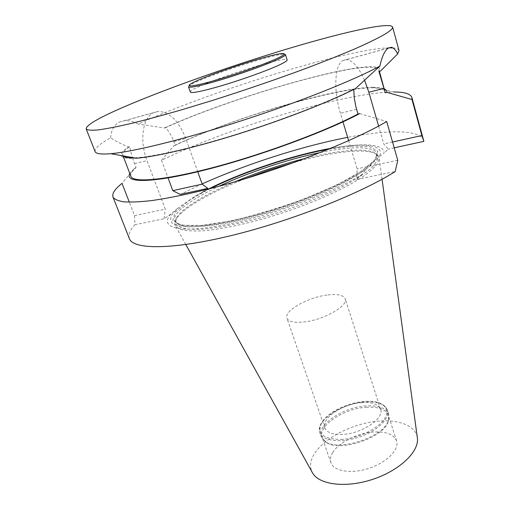 <?xml version="1.0" encoding="UTF-8"?>
<svg xmlns="http://www.w3.org/2000/svg" width="510" height="510" viewBox="0 0 510 510"><rect width="100%" height="100%" fill="white"/><g stroke="black" fill="none" stroke-linecap="round" stroke-linejoin="round"><path stroke-width="0.38" stroke-dasharray="2.55 1.91" d="M332.756 452.523C330.518 456.195 329.906 459.593 330.933 462.723C333.687 471.355 351.441 474.223 369.214 468.244C387.026 462.385 399.528 449.457 396.557 440.895C393.854 434.475 386.452 431.498 374.353 431.964C358.23 432.722 338.908 442.164 332.756 452.523M366.308 407.267C378.471 406.61 385.86 409.339 388.467 415.446L388.269 421.279C384.425 437.669 338.716 452.874 325.82 442.049L322.167 437.497C317.456 425.952 343.893 408.382 366.308 407.267M234.982 181.783C216.036 189.752 200.883 197.657 189.51 205.498C182.771 210.222 178.366 214.461 176.301 218.223L175.529 223.609C177.257 226.312 181.356 228.161 187.82 229.162L200.679 229.277C221.225 227.9 251.978 221.155 283.573 210.808C307.645 202.559 328.58 193.813 346.386 184.569C356.962 178.659 365.249 173.183 371.242 168.147C375.819 163.474 377.993 159.534 377.757 156.34L373.919 152.484C363.911 147.747 336.396 150.609 305.101 158.457M244.908 178.838C221.474 188.075 202.916 197.389 189.223 206.792C182.427 211.573 177.984 215.87 175.893 219.683C174.56 222.188 174.465 224.336 175.606 226.134L180.323 229.353C185.557 230.769 192.946 231.266 202.489 230.845C223.201 229.2 253.298 222.5 284.108 212.402C314.823 202.03 342.937 189.369 360.506 178.283C368.398 172.903 374.021 168.077 377.362 163.806L379.21 158.406C379.051 156.283 377.68 154.619 375.118 153.408C363.866 148.066 331.035 152.209 295.386 162.046M417.288 437.268C414.981 424.122 394.695 418.123 371.427 422.012C348.145 425.85 324.048 438.931 314.67 453.364C310.271 460.256 309.436 466.548 312.158 472.234M366.174 405.922C343.358 407.076 316.429 424.945 321.217 436.675L324.921 441.29C338.028 452.293 384.629 436.789 388.537 420.125L388.735 414.216C386.083 408.006 378.56 405.24 366.174 405.922M326.935 295.054C307.683 297.419 283.783 310.941 286.932 318.17C288.507 321.753 294.295 323.008 304.298 321.938C324.073 319.815 348.572 305.668 345.2 298.784C343.421 294.99 337.333 293.747 326.935 295.054M362.087 402.613C343.198 403.608 320.86 418.34 324.774 427.839C326.731 432.544 332.609 434.737 342.42 434.412C361.788 433.761 384.61 418.372 380.587 409.269C378.445 404.258 372.281 402.033 362.087 402.613M341.031 439.435C358.377 438.606 379.631 428.049 385.203 417.735C391.036 407.394 380.804 400.12 364.414 401.453C348.1 402.645 328.784 411.863 322.161 421.834C316.302 433.181 322.588 439.046 341.031 439.435M177.703 208.271L170.914 214.015C158.954 227.505 177.773 233.809 223.297 225.101C268.623 216.52 331.296 193.513 361.679 174.649L366.55 168.778C340.788 187.578 273.271 213.569 224.7 222.781C211.471 225.139 200.105 226.51 190.587 226.88C182.325 226.689 176.345 225.605 172.648 223.629C170.27 221.206 170.072 218.14 172.061 214.436L177.703 208.271L195.139 196.21L208.405 189.051M330.735 148.359C363.732 142.373 386.108 144.649 379.121 156.742L384.024 153.191C384.929 143.552 361.737 142.653 330.18 148.589M366.55 168.778L379.121 156.742M208.992 188.904L195.139 196.21M190.338 92.106C187.482 87.465 286.633 54.487 287.13 59.912M129.361 238.623C128.016 234.798 129.871 230.163 134.933 224.706L134.544 215.609L129.317 202.158M129.827 173.527L134.774 167.988L122.017 183.358M359.665 113.59L386.707 121.514M130.891 176.307C130.158 174.127 131.88 171.252 136.055 167.682L134.774 167.988M132.485 157.851L136.055 167.682M355.425 88.651L353.749 89.084L353.749 89.499M353.749 89.084C327.86 102.242 281.259 120.322 235.722 134.493C190.16 148.678 150.992 157.373 133.926 157.826M123.222 155.913L122.795 155.231C122.158 153.217 124.421 150.361 129.578 146.676L132.39 157.552M136.227 158.24C119.149 159.094 116.516 155.346 128.316 147.001L129.578 146.676M95.089 151.566C94.375 148.62 99.526 144.024 110.555 137.776C115.407 140.989 121.329 144.062 128.316 147.001M110.555 137.776C111.288 129.974 114.253 124.733 119.442 122.049L124.612 120.691C128.922 120.385 133.422 121.514 138.121 124.083C210.228 91.411 345.907 49.24 388.677 47.832M399.018 50.464C398.565 49.036 396.544 48.182 392.936 47.921M173.993 145.63C233.478 117.906 333.712 87.809 372.714 87.293L393.835 92.01C345.436 92.284 229.366 127.302 161.53 160.287L173.993 145.63L175.217 145.325L173.84 141.544C171.889 136.272 169.148 131.637 165.616 127.64L164.398 127.965L138.121 124.083M164.398 127.965C238.922 93.936 384.438 53.308 380.517 71.062M165.616 127.64C237.01 95.185 373.326 56.502 379.026 69.991L378.936 71.477M175.217 145.325C246.228 111.83 378.904 75.76 385.165 91.723M372.714 87.293C378.05 87.223 381.926 87.739 384.355 88.855M161.53 160.287L168.077 177.952M423.721 140.703C420.501 129.387 388.148 129.546 347.654 137.375M202.107 183.931L180.208 194.425M134.544 215.609L165.291 209.145L147.033 160.593C139.23 140.696 142.717 117.332 153.669 112.633L158.47 111.365C169.843 112.111 178.953 121.163 185.799 138.522L197.74 171.768M170.914 214.015L164.073 218.752L134.933 224.706M164.073 218.752L165.291 209.145M361.679 174.649L356.713 179.424L357.115 168.81L348.642 140.664M397.755 160.267L357.115 168.81M356.713 179.424L395.186 171.57M342.981 121.845L340.399 113.258C333.279 90.391 334.713 64.674 342.886 60.556L346.5 59.625C352.831 60.511 358.849 67.352 364.542 80.14M378.605 126.059L383.775 143.973L388.263 149.124L384.024 153.191M392.56 142.029L383.775 143.973M394.211 147.823L388.263 149.124M207.825 188.407L201.896 192.519M188.49 86.853L189.051 85.954C195.559 79.503 275.394 52.944 284.472 54.207L283.292 53.582M320.618 152.464C351.09 146.141 374.742 145.911 377.011 153.784C377.234 156.946 375.054 160.848 370.458 165.482C364.44 170.493 356.139 175.937 345.544 181.821C327.707 191.033 306.746 199.767 282.648 208.023C258.411 215.845 236.391 221.41 216.591 224.719C204.58 226.351 194.673 226.969 186.858 226.561C180.4 225.598 176.313 223.782 174.598 221.117C173.323 216.54 178.009 210.547 188.655 203.152C196.599 197.663 206.703 192.04 218.962 186.277M364.886 401.969C342.051 403.187 315.059 420.999 319.815 432.639C322.435 440.927 340.546 443.337 358.881 437.178C377.247 431.128 390.309 418.353 387.441 410.142C384.801 403.984 377.285 401.262 364.886 401.969M210.451 188.528C201.176 193.162 193.354 197.67 186.979 202.056L175.032 212.466L172.737 220.575L181.445 225.235L201.329 225.496L230.864 220.894C254.452 215.418 278.721 208.169 303.686 199.142L336.817 184.939L361.609 171.13L375.481 159.464L377.782 151.119L369.444 146.65L352.353 146.102L328.784 149.162M173.84 141.544L185.799 138.522M119.474 122.037L153.701 112.614M119.442 122.049L153.669 112.633M134.519 163.659L147.033 160.593M356.592 109.293L340.399 113.258M388.308 48.061L342.886 60.556M388.327 48.042L342.905 60.543M396.557 440.895L388.467 415.446M330.933 462.723L322.167 437.497M176.301 218.223L175.893 219.683M373.919 152.484L375.118 153.408M377.757 156.34L377.011 153.784L375.405 159.056C371.796 163.347 366.053 168.077 358.179 173.247C340.546 184.078 312.496 196.567 281.966 206.85C251.353 216.871 221.467 223.622 200.991 225.452C191.639 225.994 184.288 225.624 178.933 224.343L174.598 221.117L175.529 223.609M382.06 179.246L379.21 158.406M185.812 244.526L175.606 226.134M388.269 421.279L388.537 420.125M325.82 442.049L324.921 441.29M388.735 414.216L387.441 410.142C384.534 403.55 376.884 400.656 364.484 401.447C352.053 402.313 337.588 408.185 330.289 413.769C321.791 420.1 318.297 426.392 319.815 432.639L321.217 436.675M380.587 409.269L345.2 298.784M324.774 427.839L286.932 318.17M122.795 155.231L123.044 155.875M379.026 69.991L379.408 71.349M124.612 120.685L158.47 111.365M388.142 48.163L346.5 59.625M189.618 84.743L189.051 85.954"/><path stroke-width="0.76" d="M305.101 158.457C281.15 164.507 257.779 172.278 234.982 181.783M295.386 162.046L269.924 169.779L244.908 178.838M312.158 472.234L312.604 473.038C319.279 484.876 346.15 488.248 372.886 479.285C399.661 470.443 419.163 451.65 417.409 438.173L417.288 437.268M208.405 189.051C242.703 171.762 292.912 155.053 330.735 148.359M330.18 148.589C292.332 155.595 243.487 171.844 208.992 188.904M282.642 63.323C273.704 68.028 250.282 76.838 228.512 83.602C206.709 90.385 190.766 93.84 190.338 92.106L188.49 86.853C188.878 88.466 204.803 84.883 226.638 78.055C248.44 71.247 271.938 62.481 280.927 57.885C284.115 56.259 285.625 55.163 285.46 54.595L287.13 59.912C287.308 60.518 285.81 61.653 282.642 63.323M384.54 34.425C390.354 30.919 393.038 28.445 392.592 27.011C389.748 21.261 337.626 33.494 279.104 51.414C220.205 69.475 154.351 93.1 115.196 110.797C95.657 119.659 85.986 125.702 86.184 128.941C87.452 130.177 91.437 130.515 98.13 129.935C106.443 128.794 117.459 126.633 131.185 123.458C146.364 119.697 163.563 115.037 182.79 109.478L213.269 100.189C245.68 89.887 276.694 79.248 306.312 68.276C324.825 61.251 341.12 54.742 355.209 48.737C367.774 43.152 377.547 38.377 384.54 34.425M112.978 197.013L129.361 238.623C133.078 249.594 171.538 250.085 231.106 235.614C290.553 221.225 360.264 193.666 395.186 171.57L397.755 160.267L386.707 121.514C352.965 141.519 280.812 169.696 218.395 186.43C191.932 193.386 169.473 198.129 151.024 200.659C139.855 201.903 130.796 202.298 123.841 201.839C118.122 200.934 114.501 199.327 112.978 197.013C111.868 193.564 114.877 189.012 122.017 183.358L129.317 202.158M353.749 89.499L354.291 98.067L355.846 106.533L357.975 113.998L359.665 113.59C325.724 131.784 257.933 156.685 205.065 169.964C152.037 183.326 124.236 183.23 129.827 173.527M357.975 113.998C326.496 130.751 266.386 153.261 215.928 166.783C165.361 180.355 133.034 183.084 130.891 176.307L123.044 155.875M133.926 157.826C128.061 157.979 124.497 157.335 123.222 155.913M355.425 88.651C330.212 101.516 285.3 119.091 240.433 133.295C195.553 147.486 155.569 156.825 136.227 158.24L110.804 153.689C133.607 151.75 185.334 139.039 242.664 120.405C299.982 101.783 354.45 79.936 379.886 66.07L355.425 88.651M86.184 128.941L95.089 151.566C95.88 153.784 101.114 154.492 110.804 153.689M379.886 66.07C381.952 56.521 384.757 50.522 388.308 48.061L391.304 47.309C393.541 47.73 395.664 49.923 397.685 53.888L399.018 50.464L392.592 27.011M392.936 47.921L388.677 47.832M379.408 71.349L385.267 92.769L378.936 71.477L380.517 71.062L397.685 53.888M384.355 88.855C386.121 89.683 386.956 90.856 386.848 92.367L385.267 92.769M393.835 92.01C404.551 91.966 410.575 93.814 411.914 97.569L411.991 99.507L386.848 92.367M168.077 177.952L172.788 190.651L180.208 194.425L207.825 188.407L202.183 184.148L172.788 190.651M411.991 99.507L421.866 135.545L423.867 141.366L411.914 97.569M347.654 137.375C302.099 146.128 246.515 163.971 202.107 183.931M197.74 171.768L202.183 184.148M348.642 140.664L342.981 121.845M364.542 80.14L368.845 92.233L378.605 126.059M421.866 135.545L392.56 142.029M423.867 141.366L394.211 147.823M279.773 57.165C270.332 61.978 244.469 71.489 222.137 78.272C199.748 85.1 186.042 87.688 189.618 84.743C195.967 78.483 274.463 52.371 283.292 53.582C285.32 53.735 284.147 54.933 279.773 57.165M284.472 54.207L285.46 54.595M218.962 186.277C248.842 172.214 288.271 159.094 320.618 152.464M328.784 149.162C292.096 155.767 243.78 171.838 210.451 188.528M384.03 88.396L368.845 92.233M417.409 438.173L382.06 179.246M312.604 473.038L185.812 244.526M391.272 47.303L388.142 48.163"/></g></svg>
